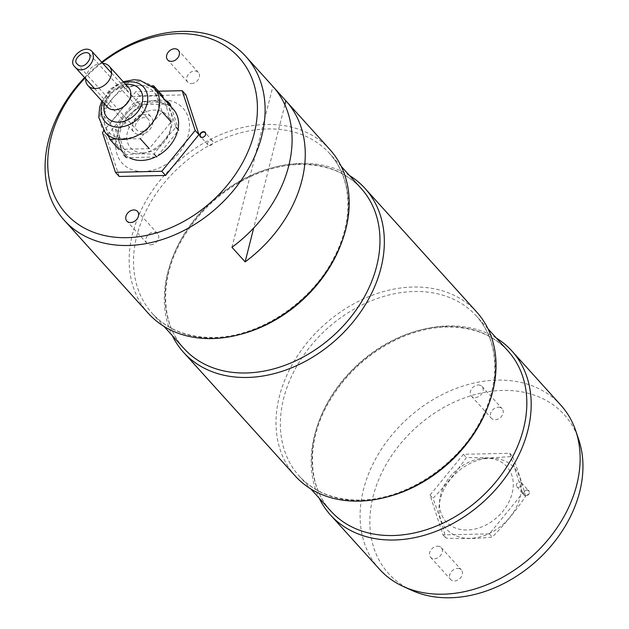 <?xml version="1.0" encoding="UTF-8"?>
<svg xmlns="http://www.w3.org/2000/svg" width="629" height="629" viewBox="0 0 629 629"><rect width="100%" height="100%" fill="white"/><g stroke="black" fill="none" stroke-linecap="round" stroke-linejoin="round"><path stroke-width="0.47" stroke-dasharray="3.15 2.36" d="M527.118 490.203A3.019 2.296 137.9 0 1 528.69 490.824A3.019 2.296 137.9 0 1 527.99 494.551A3.019 2.296 137.9 0 1 524.209 494.874A3.019 2.296 137.9 0 1 524.224 491.972A3.019 2.296 137.9 0 1 527.118 490.203M519.719 482.011A3.019 2.296 137.9 0 1 521.292 482.632A3.019 2.296 137.9 0 1 520.584 486.359A3.019 2.296 137.9 0 1 516.802 486.681A3.019 2.296 137.9 0 1 516.818 483.772A3.019 2.296 137.9 0 1 519.719 482.011M527.306 490.093A3.31 2.508 -42.1 0 0 523.713 494.496A3.31 2.508 -42.1 0 0 528.706 494.386A3.31 2.508 -42.1 0 0 527.306 490.093M478.299 384.972A7.194 5.464 137.9 0 1 482.042 386.442A7.194 5.464 137.9 0 1 480.367 395.319A7.194 5.464 137.9 0 1 471.373 396.089A7.194 5.464 137.9 0 1 471.404 389.178A7.194 5.464 137.9 0 1 478.299 384.972M498.38 407.199A7.194 5.464 137.9 0 1 502.123 408.669A7.194 5.464 137.9 0 1 500.448 417.546A7.194 5.464 137.9 0 1 491.453 418.316A7.194 5.464 137.9 0 1 491.485 411.405A7.194 5.464 137.9 0 1 498.38 407.199M437.509 546.169A7.194 5.464 137.9 0 1 441.259 547.639A7.194 5.464 137.9 0 1 439.577 556.516A7.194 5.464 137.9 0 1 430.582 557.286A7.194 5.464 137.9 0 1 430.613 550.375A7.194 5.464 137.9 0 1 437.509 546.169M457.598 568.396A7.194 5.464 137.9 0 1 461.34 569.866A7.194 5.464 137.9 0 1 459.665 578.743A7.194 5.464 137.9 0 1 450.663 579.513A7.194 5.464 137.9 0 1 450.694 572.602A7.194 5.464 137.9 0 1 457.598 568.396M411.775 590.356A118.417 89.908 137.9 0 1 380.459 475.579A118.417 89.908 137.9 0 1 502.626 390.42A118.417 89.908 137.9 0 1 578.704 439.545M485.478 458.203A40.995 31.128 -42.1 0 0 440.89 512.721A40.995 31.128 -42.1 0 0 502.815 511.361A40.995 31.128 -42.1 0 0 485.478 458.203M560.848 405.178A122.27 92.84 -42.1 0 0 497.209 380.105A122.27 92.84 -42.1 0 0 379.885 451.591A122.27 92.84 -42.1 0 0 379.389 569.111M496.344 338.072A122.27 92.84 -42.1 0 0 448.257 325.916A122.27 92.84 -42.1 0 0 338.3 386.662A122.27 92.84 -42.1 0 0 319.155 498.144M476.758 312.102A122.27 92.84 -42.1 0 0 323.793 325.177A122.27 92.84 -42.1 0 0 295.3 476.035M349.496 175.522A122.27 92.84 -42.1 0 0 301.409 163.375A122.27 92.84 -42.1 0 0 191.452 224.121A122.27 92.84 -42.1 0 0 172.307 335.603M329.911 149.553A122.27 92.84 -42.1 0 0 176.946 162.628A122.27 92.84 -42.1 0 0 148.452 313.486M209.622 145.535A3.019 2.296 -42.1 0 0 212.523 143.766A3.019 2.296 -42.1 0 0 212.531 140.865A3.019 2.296 -42.1 0 0 208.757 141.187A3.019 2.296 -42.1 0 0 208.05 144.914A3.019 2.296 -42.1 0 0 209.622 145.535M191.46 83.586A7.194 5.464 -42.1 0 0 198.363 79.38A7.194 5.464 -42.1 0 0 198.394 72.469A7.194 5.464 -42.1 0 0 189.392 73.239A7.194 5.464 -42.1 0 0 187.717 82.108A7.194 5.464 -42.1 0 0 191.46 83.586M150.669 244.783A7.194 5.464 -42.1 0 0 157.572 240.577A7.194 5.464 -42.1 0 0 157.604 233.666A7.194 5.464 -42.1 0 0 148.609 234.436A7.194 5.464 -42.1 0 0 146.927 243.305A7.194 5.464 -42.1 0 0 150.669 244.783M102.102 62.617A116.514 88.469 -42.1 0 0 85.025 78.051M143.498 171.552A40.995 31.128 137.9 0 1 126.154 118.394A40.995 31.128 137.9 0 1 188.087 117.033A40.995 31.128 137.9 0 1 143.498 171.552M84.593 77.571A122.27 92.84 137.9 0 1 101.67 62.137M231.952 247.291L272.9 86.448M284.874 104.799L253.707 227.981M149.655 122.734A7.91 6.007 137.9 0 1 144.623 130.384A7.91 6.007 137.9 0 1 136.666 129.849A7.91 6.007 137.9 0 1 138.514 120.084A7.91 6.007 137.9 0 1 148.413 119.243A7.91 6.007 137.9 0 1 149.655 122.734M152.894 121.916A11.511 8.735 137.9 0 1 145.574 133.041A11.511 8.735 137.9 0 1 134.001 132.263A11.511 8.735 137.9 0 1 136.682 118.063A11.511 8.735 137.9 0 1 151.078 116.829A11.511 8.735 137.9 0 1 152.894 121.916M102.755 63.34A14.388 10.921 -42.1 0 0 85.678 78.774M173.36 109.312A33.085 25.121 -42.1 0 0 131.972 112.85A33.085 25.121 -42.1 0 0 124.267 153.673A33.085 25.121 -42.1 0 0 129.59 157.808M155.041 157.171A33.085 25.121 -42.1 0 0 158.194 155.552M177.284 132.255A33.085 25.121 -42.1 0 0 178.188 128.395M490.298 458.211A45.744 34.729 137.9 0 1 509.639 517.525A45.744 34.729 137.9 0 1 440.544 519.043A45.744 34.729 137.9 0 1 490.298 458.211M522.754 493.073L509.773 453.281L463.416 454.303L430.039 495.109L443.02 534.902L489.378 533.879L522.754 493.073L525.647 496.281C522.424 484.236 518.092 470.972 512.666 456.497L490.321 457.928L466.317 457.511C456.284 472.332 445.159 485.934 432.941 498.317C438.366 512.8 442.69 526.064 445.922 538.11C462.519 538.982 477.969 538.644 492.271 537.095C504.497 524.704 515.623 511.102 525.647 496.281M509.773 453.281L512.666 456.497M463.416 454.303L466.317 457.511M430.039 495.109L432.941 498.317M443.02 534.902L445.922 538.11M489.378 533.879L492.271 537.095M108.432 135.455L105.082 125.769A30.208 22.935 137.9 0 1 111.773 99.319A30.208 22.935 137.9 0 1 137.932 85.591A30.208 22.935 137.9 0 1 157.407 98.313L162.211 111.978L150.716 124.762A30.208 22.935 137.9 0 1 124.55 138.49A30.208 22.935 137.9 0 1 105.082 125.769L101.371 113.314L111.773 99.319L123.268 86.535L137.932 85.591L151.738 85.772M154.357 88.272L157.407 98.313A30.208 22.935 137.9 0 1 150.716 124.762L140.306 138.757L116.263 138.867M162.636 95.773L132.216 96.441L110.319 123.221L101.371 113.314M110.319 123.221L118.834 149.332L149.254 148.664L171.159 121.884L163.682 98.596M132.216 96.441L123.268 86.535M170.168 104.107L139.748 104.776L137.075 101.819L125.58 114.604A30.208 22.935 137.9 0 0 118.889 141.045A30.208 22.935 137.9 0 0 138.356 153.767L123.693 154.71L118.889 141.045L115.17 128.599L125.58 114.604A30.208 22.935 137.9 0 1 151.738 100.876A30.208 22.935 137.9 0 1 171.214 113.597A30.208 22.935 137.9 0 1 164.515 140.047L154.113 154.042L138.356 153.767A30.208 22.935 -42.1 0 0 164.515 140.047L176.018 127.262L168.163 103.557M137.075 101.819L151.738 100.876L165.922 101.072M139.748 104.776L117.843 131.555L126.366 157.667L156.786 156.998L178.691 130.219L171.214 106.93M117.843 131.555L115.17 128.599M185.956 94.853L139.599 95.867L106.222 136.682L119.203 176.466M106.222 136.682L102.456 132.507M139.599 95.867L135.833 91.7L103.809 130.863M158.516 91.205L135.833 91.7M143.396 152.902A24.452 18.571 -42.1 0 0 169.995 120.383A24.452 18.571 -42.1 0 0 133.049 121.193A24.452 18.571 -42.1 0 0 143.396 152.902M445.843 326.475A119.392 90.655 -42.1 0 0 331.286 396.278A119.392 90.655 -42.1 0 0 330.799 511.039C307.542 486.162 306.111 442.124 328.212 403.323C345.801 372.918 370.654 350.73 402.78 336.767C417.672 330.61 432.375 327.355 446.897 327.009C472.623 326.781 492.987 334.762 507.988 350.958A119.392 90.655 -42.1 0 0 445.843 326.475M386.992 496.981A119.392 90.655 137.9 0 1 361.353 500.558A119.392 90.655 137.9 0 1 299.207 476.067A119.392 90.655 137.9 0 1 327.033 328.763A119.392 90.655 137.9 0 1 476.397 315.994A119.392 90.655 137.9 0 1 488.324 405.438M298.995 163.925A119.392 90.655 -42.1 0 0 184.439 233.736A119.392 90.655 -42.1 0 0 183.951 348.49C160.694 323.613 159.263 279.575 181.372 240.773C198.953 210.369 223.806 188.189 255.932 174.225C270.824 168.061 285.527 164.814 300.049 164.468C325.775 164.232 346.139 172.22 361.14 188.417A119.392 90.655 -42.1 0 0 298.995 163.925M240.144 334.439A119.392 90.655 137.9 0 1 214.505 338.009A119.392 90.655 137.9 0 1 152.36 313.525A119.392 90.655 137.9 0 1 180.185 166.213A119.392 90.655 137.9 0 1 329.549 153.445A119.392 90.655 137.9 0 1 341.476 242.896M128.56 87.62A14.388 10.921 -42.1 0 0 110.57 89.153A14.388 10.921 -42.1 0 0 107.213 106.906C107.284 105.987 102.81 103.298 112.599 91.991C128.513 81.511 127.27 88.555 128.56 87.62M125.808 84.569A21.575 16.385 -42.1 0 0 104.461 103.856M124.125 82.706A25.891 19.656 -42.1 0 0 102.779 101.992M154.396 88.319A33.085 25.121 -42.1 0 0 113.008 91.858A33.085 25.121 -42.1 0 0 105.295 132.672M516.802 486.681L524.209 494.874M521.292 482.632L528.69 490.824M471.373 396.089L491.453 418.316M482.042 386.442L502.123 408.669M430.582 557.286L450.663 579.513M441.259 547.639L461.34 569.866M488.041 328.881L476.397 315.994C490.266 331.68 496.273 351.556 494.418 375.639C492.987 391.348 488.057 406.979 479.636 422.531C456.426 466.498 404.958 499.796 360.299 500.016C334.581 500.252 314.217 492.263 299.207 476.067L310.852 488.961M341.193 166.339L329.549 153.445C343.418 169.13 349.425 189.014 347.578 213.089C346.139 228.799 341.209 244.429 332.788 259.981C309.578 303.956 258.118 337.246 213.459 337.474C187.733 337.702 167.369 329.722 152.36 313.525L164.004 326.412M212.531 140.865L205.125 132.672M208.05 144.914L200.643 136.721M198.394 72.469L178.314 50.241M187.717 82.108L167.636 59.881M157.604 233.666L137.523 211.438M146.927 243.305L126.846 221.078M76.817 63.6L136.666 129.849M89.593 54.141L148.413 119.243M94.46 88.5L134.001 132.263M111.545 73.066L151.078 116.829M123.237 81.715L115.319 85.693L101.882 101.002M124.267 153.673L122.655 151.888M120.406 149.403L108.848 136.603"/><path stroke-width="0.94" d="M575.755 430.826L578.704 439.545A118.417 89.908 137.9 0 1 536.671 560.809A118.417 89.908 137.9 0 1 411.775 590.356L403.393 586.543A122.27 92.84 -42.1 0 0 443.036 594.193A122.27 92.84 -42.1 0 0 549.251 538.243A122.27 92.84 -42.1 0 0 575.755 430.826A122.27 92.84 -42.1 0 0 560.848 405.178L511.904 350.998A122.27 92.84 -42.1 0 0 496.344 338.072M319.155 498.144A122.27 92.84 -42.1 0 0 330.445 514.931L379.389 569.111A122.27 92.84 -42.1 0 0 403.393 586.543M330.445 514.931A122.27 92.84 -42.1 0 0 394.084 540.012A122.27 92.84 -42.1 0 0 511.401 468.519A122.27 92.84 -42.1 0 0 511.904 350.998M172.307 335.603A122.27 92.84 -42.1 0 0 183.597 352.389L295.3 476.035A122.27 92.84 -42.1 0 0 358.939 501.109A122.27 92.84 -42.1 0 0 476.263 429.623A122.27 92.84 -42.1 0 0 476.758 312.102L365.056 188.456A122.27 92.84 -42.1 0 0 349.496 175.522M183.597 352.389A122.27 92.84 -42.1 0 0 247.236 377.463A122.27 92.84 -42.1 0 0 364.561 305.977A122.27 92.84 -42.1 0 0 365.056 188.456M64.362 220.402L148.452 313.486A122.27 92.84 -42.1 0 0 212.091 338.567A122.27 92.84 -42.1 0 0 329.415 267.073A122.27 92.84 -42.1 0 0 329.911 149.553L285.983 100.931A122.27 92.84 137.9 0 1 245.129 261.876L231.952 247.291A122.27 92.84 137.9 0 0 272.805 86.338L245.821 56.468A122.27 92.84 137.9 0 1 245.326 173.997A122.27 92.84 137.9 0 1 128.002 245.483A122.27 92.84 137.9 0 1 64.362 220.402A122.27 92.84 137.9 0 1 84.593 77.571M202.216 137.342A3.019 2.296 -42.1 0 0 205.117 135.573A3.019 2.296 -42.1 0 0 205.125 132.672A3.019 2.296 -42.1 0 0 201.351 132.994A3.019 2.296 -42.1 0 0 200.643 136.721A3.019 2.296 -42.1 0 0 202.216 137.342M202.027 137.452A3.31 2.508 137.9 0 1 200.627 133.159A3.31 2.508 137.9 0 1 205.628 133.049A3.31 2.508 137.9 0 1 202.027 137.452M171.379 61.359A7.194 5.464 -42.1 0 0 178.282 57.153A7.194 5.464 -42.1 0 0 178.314 50.241A7.194 5.464 -42.1 0 0 169.311 51.012A7.194 5.464 -42.1 0 0 167.636 59.881A7.194 5.464 -42.1 0 0 171.379 61.359M130.588 222.556A7.194 5.464 -42.1 0 0 137.492 218.349A7.194 5.464 -42.1 0 0 137.523 211.438A7.194 5.464 -42.1 0 0 128.52 212.209A7.194 5.464 -42.1 0 0 126.846 221.078A7.194 5.464 -42.1 0 0 130.588 222.556M85.025 78.051A116.514 88.469 -42.1 0 0 50.391 184.25A116.514 88.469 -42.1 0 0 126.767 237.668A116.514 88.469 -42.1 0 0 256.585 96.166A116.514 88.469 -42.1 0 0 102.102 62.617M101.67 62.137A122.27 92.84 137.9 0 1 245.821 56.468M272.9 86.448L285.881 100.821A122.27 92.84 137.9 0 1 285.983 100.931M285.881 100.821L284.874 104.799M253.707 227.981L245.129 261.876M90.136 56.854L89.593 54.141C85.143 48.724 72.02 59.323 76.817 63.6C82.226 70.275 89.562 62.027 90.136 56.854M93.375 56.028C93.886 64.472 81.778 75.606 74.56 66.47C66.855 59.629 84.758 42.591 92.384 51.869L93.375 56.028M85.678 78.774A14.388 10.921 -42.1 0 0 87.934 85.56A14.388 10.921 -42.1 0 0 104.823 84.946A14.388 10.921 -42.1 0 0 110.531 68.081A14.388 10.921 -42.1 0 0 109.281 66.281A14.388 10.921 -42.1 0 0 102.755 63.34M178.188 128.395A33.085 25.121 -42.1 0 0 176.23 113.472A33.085 25.121 -42.1 0 0 173.36 109.312L154.396 88.319L139.874 80.253L133.843 79.741L123.237 81.715M129.59 157.808A33.085 25.121 -42.1 0 0 155.041 157.171M158.194 155.552A33.085 25.121 -42.1 0 0 177.284 132.255M151.738 85.772L153.688 85.866L154.357 88.272M116.263 138.867L109.886 139.426L108.432 135.455M118.834 149.332L109.886 139.426M149.254 148.664L140.306 138.757M171.159 121.884L162.211 111.978M163.682 98.596L162.636 95.773L153.688 85.866M165.922 101.072L167.495 101.151L168.163 103.557M156.786 156.998L154.113 154.042M178.691 130.219L176.018 127.262M171.214 106.93L170.168 104.107L167.495 101.151M126.366 157.667L123.693 154.71M103.809 130.863L102.456 132.507L115.437 172.299L119.203 176.466L165.561 175.452L161.795 171.285L195.171 130.47L182.19 90.686L158.516 91.205M115.437 172.299L161.795 171.285M165.561 175.452L198.937 134.637L185.956 94.853L182.19 90.686M198.937 134.637L195.171 130.47M310.852 488.961L330.799 511.039A119.392 90.655 -42.1 0 0 392.944 535.523A119.392 90.655 -42.1 0 0 507.509 465.719A119.392 90.655 -42.1 0 0 507.988 350.958L488.041 328.881M488.324 405.438A119.392 90.655 137.9 0 1 386.992 496.981M164.004 326.412L183.951 348.49A119.392 90.655 -42.1 0 0 246.096 372.981A119.392 90.655 -42.1 0 0 360.661 303.17A119.392 90.655 -42.1 0 0 361.14 188.417L341.193 166.339M341.476 242.896A119.392 90.655 137.9 0 1 240.144 334.439M87.934 85.56L107.213 106.906A14.388 10.921 -42.1 0 0 124.102 106.293A14.388 10.921 -42.1 0 0 129.81 89.428A14.388 10.921 -42.1 0 0 128.56 87.62L109.281 66.281M104.461 103.856A21.575 16.385 -42.1 0 0 124.88 121.02A21.575 16.385 -42.1 0 0 141.203 91.527A21.575 16.385 -42.1 0 0 125.808 84.569M102.779 101.992A25.891 19.656 -42.1 0 0 124.644 126.264A25.891 19.656 -42.1 0 0 145.865 90.379A25.891 19.656 -42.1 0 0 124.125 82.706M101.882 101.002L99.681 106.985L98.745 117.395L105.295 132.672A33.085 25.121 -42.1 0 0 144.143 131.264A33.085 25.121 -42.1 0 0 157.258 92.471A33.085 25.121 -42.1 0 0 154.396 88.319M74.56 66.47L94.46 88.5M92.384 51.869L111.545 73.066M122.655 151.888L120.406 149.403M108.848 136.603L105.295 132.672"/></g></svg>
